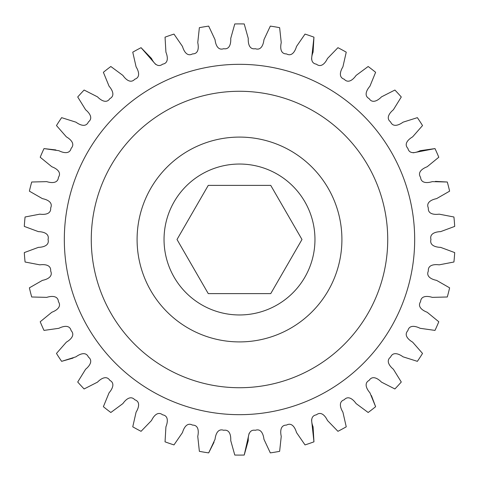 <?xml version="1.0" encoding="UTF-8"?>
<svg xmlns="http://www.w3.org/2000/svg" width="479" height="479" viewBox="0 0 479 479"><rect width="100%" height="100%" fill="white"/><g stroke="black" fill="none" stroke-linecap="round" stroke-linejoin="round"><path stroke-width="0.72" d="M64.324 239.5A175.176 175.176 0 0 0 239.5 414.676A175.176 175.176 0 0 0 414.676 239.5A175.176 175.176 0 0 0 239.5 64.324A175.176 175.176 0 0 0 64.324 239.5M239.5 314.96A75.46 75.46 0 0 0 314.96 239.5A75.46 75.46 0 0 0 239.5 164.04A75.46 75.46 0 0 0 164.04 239.5A75.46 75.46 0 0 0 239.5 314.96M447.296 182.008A215.604 215.604 0 0 1 449.613 191.163L436.567 198.641C432.034 199.515 425.735 202.222 428.346 207.988C427.747 214.287 434.585 214.802 439.159 214.155L453.924 216.993A215.604 215.604 0 0 1 454.703 226.405L440.608 231.638C435.992 231.752 429.328 233.381 430.956 239.5C429.328 245.619 435.992 247.248 440.608 247.362L454.703 252.595A215.604 215.604 0 0 1 453.924 262.007L439.159 264.845C434.585 264.198 427.747 264.713 428.346 271.012C425.735 276.778 432.034 279.485 436.567 280.359L449.613 287.837A215.604 215.604 0 0 1 447.296 296.992L432.262 297.363C427.861 295.974 421.029 295.351 420.58 301.662C417.059 306.925 422.831 310.631 427.154 312.236L438.794 321.762A215.604 215.604 0 0 1 434.998 330.408L420.107 328.301C416 326.205 409.359 324.469 407.88 330.624C403.54 335.228 408.623 339.833 412.623 342.132L422.532 353.442A215.604 215.604 0 0 1 417.371 361.346L403.031 356.819C399.318 354.071 393.061 351.269 390.583 357.094C385.547 360.921 389.798 366.303 393.373 369.225L401.282 382.014A215.604 215.604 0 0 1 394.888 388.96L381.488 382.134C378.278 378.817 372.566 375.021 369.171 380.356C363.567 383.308 366.878 389.313 369.92 392.78L375.62 406.701A215.604 215.604 0 0 1 368.165 412.497L356.077 403.558C353.454 399.755 348.449 395.073 344.215 399.779C338.204 401.767 340.485 408.234 342.91 412.162L346.245 426.825A215.604 215.604 0 0 1 337.935 431.316L327.48 420.508C325.522 416.329 321.355 410.886 316.403 414.826C310.152 415.796 311.332 422.556 313.08 426.825L313.955 441.836A215.604 215.604 0 0 1 305.021 444.907L296.489 432.519C295.25 428.076 292.028 422.017 286.502 425.095C280.173 425.023 280.227 431.878 281.245 436.381L279.634 451.332A215.604 215.604 0 0 1 270.318 452.889L263.941 439.267C263.45 434.681 261.271 428.178 255.313 430.298C249.08 429.184 248.002 435.962 248.272 440.566L244.224 455.05A215.604 215.604 0 0 1 234.776 455.05L230.728 440.566C230.998 435.962 229.92 429.184 223.687 430.298C217.729 428.178 215.55 434.681 215.059 439.267L208.682 452.889A215.604 215.604 0 0 1 199.366 451.332L197.755 436.381C198.773 431.878 198.827 425.023 192.498 425.095C186.972 422.017 183.75 428.076 182.511 432.519L173.979 444.907A215.604 215.604 0 0 1 165.045 441.836L165.92 426.825C167.668 422.556 168.847 415.796 162.597 414.826C157.645 410.886 153.478 416.329 151.52 420.508L141.065 431.316A215.604 215.604 0 0 1 132.755 426.825L136.09 412.162C138.515 408.234 140.796 401.767 134.785 399.779C130.551 395.073 125.546 399.755 122.923 403.558L110.835 412.497A215.604 215.604 0 0 1 103.38 406.701L109.08 392.78C112.122 389.313 115.433 383.308 109.829 380.356C106.434 375.021 100.722 378.817 97.512 382.134L84.112 388.96A215.604 215.604 0 0 1 77.718 382.014L85.627 369.225C89.202 366.303 93.453 360.921 88.417 357.094C85.939 351.269 79.682 354.071 75.969 356.819L61.629 361.346A215.604 215.604 0 0 1 56.468 353.442L66.377 342.132C70.377 339.833 75.46 335.228 71.12 330.624C69.641 324.469 63 326.205 58.893 328.301L44.002 330.408A215.604 215.604 0 0 1 40.206 321.762L51.846 312.236C56.169 310.631 61.941 306.925 58.42 301.662C57.971 295.351 51.139 295.974 46.738 297.363L31.704 296.992A215.604 215.604 0 0 1 29.387 287.837L42.433 280.359C46.966 279.485 53.265 276.778 50.654 271.012C51.253 264.713 44.415 264.198 39.841 264.845L25.076 262.007A215.604 215.604 0 0 1 24.297 252.595L38.392 247.362C43.008 247.248 49.672 245.619 48.044 239.5C49.672 233.381 43.008 231.752 38.392 231.638L24.297 226.405A215.604 215.604 0 0 1 25.076 216.993L39.841 214.155C44.415 214.802 51.253 214.287 50.654 207.988C53.265 202.222 46.966 199.515 42.433 198.641L29.387 191.163A215.604 215.604 0 0 1 31.704 182.008L46.738 181.637C51.139 183.026 57.971 183.649 58.42 177.338C61.941 172.075 56.169 168.368 51.846 166.764L40.206 157.238A215.604 215.604 0 0 1 44.002 148.592L58.893 150.699C63 152.795 69.641 154.531 71.12 148.376C75.46 143.772 70.377 139.167 66.377 136.868L56.468 125.558A215.604 215.604 0 0 1 61.629 117.654L75.969 122.181C79.682 124.929 85.939 127.731 88.417 121.906C93.453 118.079 89.202 112.697 85.627 109.775L77.718 96.986A215.604 215.604 0 0 1 84.112 90.04L97.512 96.866C100.722 100.183 106.434 103.979 109.829 98.644C115.433 95.692 112.122 89.687 109.08 86.22L103.38 72.299A215.604 215.604 0 0 1 110.835 66.503L122.923 75.442C125.546 79.245 130.551 83.927 134.785 79.221C140.796 77.233 138.515 70.766 136.09 66.838L132.755 52.175A215.604 215.604 0 0 1 141.065 47.684L151.52 58.492C153.478 62.671 157.645 68.114 162.597 64.174C168.847 63.204 167.668 56.444 165.92 52.175L165.045 37.164A215.604 215.604 0 0 1 173.979 34.093L182.511 46.481C183.75 50.924 186.972 56.983 192.498 53.905C198.827 53.977 198.773 47.122 197.755 42.619L199.366 27.668A215.604 215.604 0 0 1 208.682 26.111L215.059 39.733C215.55 44.319 217.729 50.822 223.687 48.702C229.92 49.816 230.998 43.038 230.728 38.434L234.776 23.95A215.604 215.604 0 0 1 244.224 23.95L248.272 38.434C248.002 43.038 249.08 49.816 255.313 48.702C261.271 50.822 263.45 44.319 263.941 39.733L270.318 26.111A215.604 215.604 0 0 1 279.634 27.668L281.245 42.619C280.227 47.122 280.173 53.977 286.502 53.905C292.028 56.983 295.25 50.924 296.489 46.481L305.021 34.093A215.604 215.604 0 0 1 313.955 37.164L313.08 52.175C311.332 56.444 310.152 63.204 316.403 64.174C321.355 68.114 325.522 62.671 327.48 58.492L337.935 47.684A215.604 215.604 0 0 1 346.245 52.175L342.91 66.838C340.485 70.766 338.204 77.233 344.215 79.221C348.449 83.927 353.454 79.245 356.077 75.442L368.165 66.503A215.604 215.604 0 0 1 375.62 72.299L369.92 86.22C366.878 89.687 363.567 95.692 369.171 98.644C372.566 103.979 378.278 100.183 381.488 96.866L394.888 90.04A215.604 215.604 0 0 1 401.282 96.986L393.373 109.775C389.798 112.697 385.547 118.079 390.583 121.906C393.061 127.731 399.318 124.929 403.031 122.181L417.371 117.654A215.604 215.604 0 0 1 422.532 125.558L412.623 136.868C408.623 139.167 403.54 143.772 407.88 148.376C409.359 154.531 416 152.795 420.107 150.699L434.998 148.592A215.604 215.604 0 0 1 438.794 157.238L427.154 166.764C422.831 168.368 417.059 172.075 420.58 177.338C421.029 183.649 427.861 183.026 432.262 181.637L447.296 182.008L435.399 181.385M434.998 148.592L413.275 152.801M311.554 59.157L313.955 37.164M305.021 34.093L296.489 46.481C295.25 50.924 292.028 56.983 286.502 53.905C280.173 53.977 280.227 47.122 281.245 42.619L279.634 27.668M270.318 26.111L263.941 39.733C263.45 44.319 261.271 50.822 255.313 48.702C249.08 49.816 248.002 43.038 248.272 38.434L244.224 23.95M155.615 64.348L141.065 47.684M132.755 52.175L136.09 66.838C138.515 70.766 140.796 77.233 134.785 79.221C130.551 83.927 125.546 79.245 122.923 75.442L110.835 66.503M103.38 72.299L109.08 86.22C112.122 89.687 115.433 95.692 109.829 98.644C106.434 103.979 100.722 100.183 97.512 96.866L84.112 90.04M77.718 96.986L85.627 109.775C89.202 112.697 93.453 118.079 88.417 121.906C85.939 127.731 79.682 124.929 75.969 122.181L61.629 117.654M55.839 149.933L44.002 148.592M29.387 191.163L42.433 198.641C46.966 199.515 53.265 202.222 50.654 207.988C51.253 214.287 44.415 214.802 39.841 214.155L25.076 216.993M24.297 226.405L38.392 231.638C43.008 231.752 49.672 233.381 48.044 239.5C49.672 245.619 43.008 247.248 38.392 247.362L24.297 252.595M25.076 262.007L39.841 264.845C44.415 264.198 51.253 264.713 50.654 271.012C53.265 276.778 46.966 279.485 42.433 280.359L29.387 287.837M44.002 330.408L58.893 328.301C63 326.205 69.641 324.469 71.12 330.624C75.46 335.228 70.377 339.833 66.377 342.132L56.468 353.442M61.629 361.346L73.083 358.076M84.112 388.96L97.512 382.134C100.722 378.817 106.434 375.021 109.829 380.356C115.433 383.308 112.122 389.313 109.08 392.78L103.38 406.701M110.835 412.497L122.923 403.558C125.546 399.755 130.551 395.073 134.785 399.779C140.796 401.767 138.515 408.234 136.09 412.162L132.755 426.825M208.682 452.889L214.029 442.243M244.224 455.05L249.092 433.465M279.634 451.332L281.245 436.381C280.227 431.878 280.173 425.023 286.502 425.095C292.028 422.017 295.25 428.076 296.489 432.519L305.021 444.907M313.955 441.836L311.554 419.844M346.245 426.825L342.91 412.162C340.485 408.234 338.204 401.767 344.215 399.779C348.449 395.073 353.454 399.755 356.077 403.558L368.165 412.497M375.62 406.701L371.411 395.558M438.794 321.762L427.154 312.236C422.831 310.631 417.059 306.925 420.58 301.662C421.029 295.351 427.861 295.974 432.262 297.363L447.296 296.992M270.743 293.615L301.986 239.5L270.743 185.385L208.257 185.385L177.014 239.5L208.257 293.615L270.743 293.615M91.273 239.5A148.227 148.227 0 0 0 239.5 387.727A148.227 148.227 0 0 0 387.727 239.5A148.227 148.227 0 0 0 239.5 91.273A148.227 148.227 0 0 0 91.273 239.5M341.91 239.5A102.41 102.41 0 0 1 239.5 341.91A102.41 102.41 0 0 1 137.09 239.5A102.41 102.41 0 0 1 239.5 137.09A102.41 102.41 0 0 1 341.91 239.5"/></g></svg>
